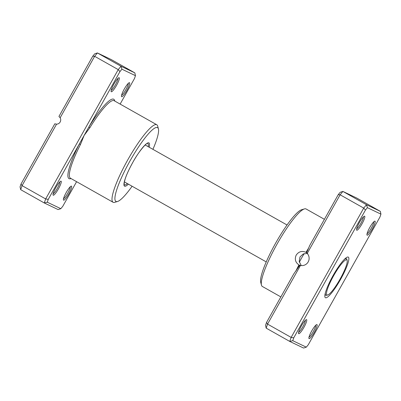 <?xml version="1.0" encoding="UTF-8"?>
<svg xmlns="http://www.w3.org/2000/svg" width="401" height="401" viewBox="0 0 401 401"><rect width="100%" height="100%" fill="white"/><g stroke="black" fill="none" stroke-linecap="round" stroke-linejoin="round"><path stroke-width="0.6" d="M300.469 265.447L267.552 324.103L266.169 328.128L265.537 325.326L266.515 322.479L293.722 273.993L299.783 265.287L300.469 265.447A7.203 7.083 -64.4 0 0 307.206 253.442L306.595 252.805L309.712 245.497L338.223 194.691L340.123 194.786L307.206 253.442M299.763 265.317L298.94 264.916C295.367 262.409 294.454 259.141 296.199 255.106C298.735 251.512 301.998 250.59 305.988 252.349A44.491 8.03 -60.6 0 1 308.79 247.808M307.617 253.407L303.246 253.963L300.003 256.926L299.196 261.452L301.271 265.572M299.126 265.001A43.158 7.789 119.4 0 0 296.354 270.414M367.131 235.186A8.05 1.454 -60.6 0 1 366.95 234.931A8.05 1.454 -60.6 0 1 369.802 227.452A8.05 1.454 -60.6 0 1 374.724 221.141A8.05 1.454 -60.6 0 1 375.01 221.146A8.05 1.454 -60.6 0 1 372.384 228.796A8.05 1.454 -60.6 0 1 367.131 235.186M309.076 338.644A8.05 1.454 -60.6 0 1 308.895 338.384A8.05 1.454 -60.6 0 1 311.747 330.91A8.05 1.454 -60.6 0 1 316.67 324.599A8.05 1.454 -60.6 0 1 316.955 324.604A8.05 1.454 -60.6 0 1 314.329 332.254A8.05 1.454 -60.6 0 1 309.076 338.644M298.7 333.682A8.05 1.454 -60.6 0 1 298.519 333.426A8.05 1.454 -60.6 0 1 301.377 325.948A8.05 1.454 -60.6 0 1 306.294 319.637A8.05 1.454 -60.6 0 1 306.58 319.642A8.05 1.454 -60.6 0 1 303.953 327.291A8.05 1.454 -60.6 0 1 298.7 333.682M356.755 230.229A8.05 1.454 -60.6 0 1 356.574 229.968A8.05 1.454 -60.6 0 1 359.431 222.495A8.05 1.454 -60.6 0 1 364.354 216.184A8.05 1.454 -60.6 0 1 364.634 216.189A8.05 1.454 -60.6 0 1 362.013 223.833A8.05 1.454 -60.6 0 1 356.755 230.229M324.409 219.312L306.078 208.976A44.491 8.03 119.4 0 0 305.993 208.931A44.491 8.03 119.4 0 0 304.424 208.911A44.491 8.03 119.4 0 0 277.226 243.778A44.491 8.03 119.4 0 0 261.452 285.096A44.491 8.03 119.4 0 0 262.364 286.474L280.86 296.91M325.452 297.737A23.303 4.205 -60.6 0 1 324.925 296.991A23.303 4.205 -60.6 0 1 333.191 275.347A23.303 4.205 -60.6 0 1 347.436 257.081A23.303 4.205 -60.6 0 1 348.258 257.091A23.303 4.205 -60.6 0 1 340.66 279.231A23.303 4.205 -60.6 0 1 325.452 297.737M295.732 271.292A44.491 8.03 -60.6 0 1 298.94 264.916M338.223 194.691L340.178 192.315L342.89 191.422L366.484 204.731L380.313 211.342L380.95 214.144L367.406 207.668L365.451 210.049L293.738 337.837L292.76 340.685L306.304 347.161L308.259 344.78L379.973 216.991L380.95 214.144M306.304 347.161L303.597 348.053L289.768 341.436L291.146 337.411L363.717 208.094L366.484 204.731L367.406 207.668M266.169 328.128L289.768 341.436L292.76 340.685M266.515 322.479L267.552 324.103L291.146 337.411L293.738 337.837M380.313 211.342L356.72 198.034L342.89 191.422L340.123 194.786L363.717 208.094L365.451 210.049M305.572 252.134L306.64 252.71M261.452 285.096L260.72 282.289A42.371 7.649 -60.6 0 1 275.743 242.946A42.371 7.649 -60.6 0 1 301.647 209.733L304.424 208.911M324.93 294.935A21.188 3.825 119.4 0 0 325.206 294.925M356.669 228.776A6.992 1.263 119.4 0 0 360.89 223.317A6.992 1.263 119.4 0 0 363.381 216.881M367.045 233.733A6.992 1.263 119.4 0 0 371.261 228.274A6.992 1.263 119.4 0 0 373.752 221.843M298.615 332.228A6.992 1.263 119.4 0 0 302.83 326.77A6.992 1.263 119.4 0 0 305.321 320.339M308.991 337.191A6.992 1.263 119.4 0 0 313.206 331.732A6.992 1.263 119.4 0 0 315.697 325.296M308.033 249.602A43.158 7.789 119.4 0 0 306.249 252.475M304.219 253.602A18.01 3.253 119.4 0 0 299.367 262.254M325.396 292.775A20.972 3.784 119.4 0 0 325.823 295.271A20.972 3.784 119.4 0 0 325.868 295.296A20.972 3.784 119.4 0 0 326.604 295.306L327.717 294.976A20.125 3.634 119.4 0 0 340.018 279.201A20.125 3.634 119.4 0 0 347.156 260.51A20.125 3.634 119.4 0 0 346.705 259.863A20.125 3.634 119.4 0 0 333.572 275.843A20.125 3.634 119.4 0 0 327.005 294.966A20.125 3.634 119.4 0 0 327.717 294.976M347.156 260.51L346.865 259.387A20.972 3.784 119.4 0 0 346.434 258.735A20.972 3.784 119.4 0 0 346.394 258.715A20.972 3.784 119.4 0 0 344.073 259.663M121.643 96.716A8.05 1.454 -60.6 0 1 121.463 96.456A8.05 1.454 -60.6 0 1 124.32 88.982A8.05 1.454 -60.6 0 1 129.242 82.671A8.05 1.454 -60.6 0 1 129.523 82.676A8.05 1.454 -60.6 0 1 126.896 90.32A8.05 1.454 -60.6 0 1 121.643 96.716M111.272 91.754A8.05 1.454 -60.6 0 1 111.092 91.493A8.05 1.454 -60.6 0 1 113.944 84.02A8.05 1.454 -60.6 0 1 118.866 77.709A8.05 1.454 -60.6 0 1 119.152 77.714A8.05 1.454 -60.6 0 1 116.526 85.363A8.05 1.454 -60.6 0 1 111.272 91.754M63.589 200.169A8.05 1.454 -60.6 0 1 63.408 199.914A8.05 1.454 -60.6 0 1 66.26 192.435A8.05 1.454 -60.6 0 1 71.183 186.124A8.05 1.454 -60.6 0 1 71.468 186.129A8.05 1.454 -60.6 0 1 68.842 193.778A8.05 1.454 -60.6 0 1 63.589 200.169M53.213 195.212A8.05 1.454 -60.6 0 1 53.032 194.951A8.05 1.454 -60.6 0 1 55.889 187.478A8.05 1.454 -60.6 0 1 60.812 181.167A8.05 1.454 -60.6 0 1 61.092 181.167A8.05 1.454 -60.6 0 1 58.466 188.816A8.05 1.454 -60.6 0 1 53.213 195.212M152.921 149.337A42.371 7.649 119.4 0 0 158.43 128.947A42.371 7.649 119.4 0 0 157.478 127.588A42.371 7.649 119.4 0 0 129.829 161.227A42.371 7.649 119.4 0 0 116.009 201.482A42.371 7.649 119.4 0 0 117.503 201.502A42.371 7.649 119.4 0 0 132.104 186.244M117.503 201.502L114.726 202.33A44.491 8.03 -60.6 0 1 113.157 202.31A44.491 8.03 -60.6 0 1 113.072 202.264A44.491 8.03 -60.6 0 1 127.799 159.804A44.491 8.03 -60.6 0 1 156.701 124.716A44.491 8.03 -60.6 0 1 156.786 124.761A44.491 8.03 -60.6 0 1 157.698 126.145L158.43 128.947M120.14 104.09L134.485 78.521L135.463 75.674L121.919 69.198L119.964 71.573L88.887 126.952L89.849 127.744L84.11 135.468L48.25 199.362L47.273 202.209L60.822 208.685L62.777 206.309L76.591 181.688M58.957 116.42L92.741 56.22L94.696 53.839L97.403 52.947L94.636 56.31L60.15 117.774L58.957 116.42M134.831 72.872L111.232 59.564L97.403 52.947L120.997 66.255L134.831 72.872L135.463 75.674M60.822 208.685L58.11 209.578L44.28 202.966L45.659 198.941L118.23 69.619L94.636 56.31L92.741 56.22M119.964 71.573L118.23 69.619L120.997 66.255L121.919 69.198M56.556 124.17L22.065 185.633L20.687 189.658L20.05 186.856L21.027 184.009L54.812 123.809L56.556 124.17A4.236 4.165 -64.4 0 0 60.15 117.774M48.25 199.362L45.659 198.941L22.065 185.633L21.027 184.009M47.273 202.209L44.28 202.966L20.687 189.658M114.761 101.057A45.549 8.22 -60.6 0 0 88.887 126.952L84.11 135.468L80.516 144.38A44.491 8.03 119.4 0 0 70.421 178.204L113.072 202.264M53.127 193.758A6.992 1.263 119.4 0 0 57.348 188.3A6.992 1.263 119.4 0 0 59.839 181.864M63.503 198.716A6.992 1.263 119.4 0 0 67.719 193.257A6.992 1.263 119.4 0 0 70.21 186.826M111.187 90.3A6.992 1.263 119.4 0 0 115.403 84.842A6.992 1.263 119.4 0 0 117.894 78.411M121.558 95.263A6.992 1.263 119.4 0 0 125.774 89.804A6.992 1.263 119.4 0 0 128.27 83.368M71.047 178.56A45.549 8.22 -60.6 0 1 69.077 178.661A45.549 8.22 -60.6 0 1 79.328 143.984L80.516 144.38M128.37 184.139A24.837 4.481 -60.6 0 1 124.591 186.194A24.837 4.481 -60.6 0 1 132.691 162.595A24.837 4.481 -60.6 0 1 148.896 142.876A24.837 4.481 -60.6 0 1 149.192 147.232M148.19 146.671A23.814 4.301 119.4 0 0 147.723 143.393A23.814 4.301 119.4 0 0 147.583 143.337C146.881 142.39 138.405 151.738 132.606 162.786C129.222 168.881 126.756 174.224 125.212 178.806L124.245 182.415L124.21 184.781A23.814 4.301 119.4 0 0 124.415 184.921A23.814 4.301 119.4 0 0 127.373 183.573M156.786 124.761L114.135 100.701A44.491 8.03 119.4 0 0 114.049 100.656A44.491 8.03 119.4 0 0 89.849 127.744M145.172 144.967L287.046 224.996M124.35 181.869L266.229 261.898M345.562 258.244L346.434 258.735M324.955 294.78L325.823 295.271"/></g></svg>
